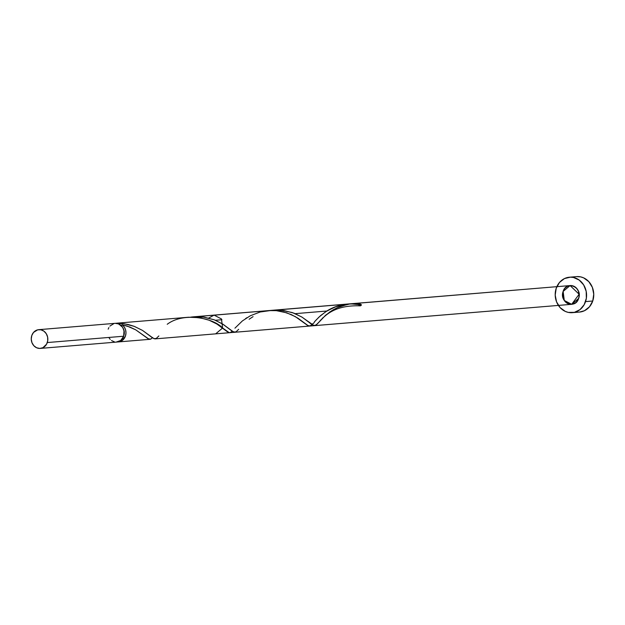 <?xml version="1.0" encoding="UTF-8"?>
<svg xmlns="http://www.w3.org/2000/svg" width="625" height="625" viewBox="0 0 625 625"><rect width="100%" height="100%" fill="white"/><g stroke="black" fill="none" stroke-linecap="round" stroke-linejoin="round"><path stroke-width="0.94" d="M116.156 342.094L120.727 340.469L123.672 336.219A9.398 8.289 -94.7 0 0 115.141 323.328L38.766 329.664A9.398 8.289 85.3 0 1 47.297 342.555L123.672 336.219L124 330.789L122.672 327.414L118.867 323.984L115.102 323.328M40.32 348.406L116.695 342.07A9.398 8.289 -94.7 0 0 123.672 336.219L47.297 342.555A9.398 8.289 85.3 0 1 40.32 348.406A9.398 8.289 85.3 0 1 31.789 335.516L31.25 339.117L31.977 342.703L33.852 345.734L36.594 347.75L39.781 348.43L42.938 347.688L46.57 344.188L47.719 340.789L47.625 337.125L46.297 333.75L43.945 331.18L40.922 329.805L37.688 329.836L33.508 332.445L31.789 335.516A9.398 8.289 85.3 0 1 38.766 329.664M123.984 335.07A7.523 6.633 -94.7 0 0 123.477 329.023L124.32 332.484L123.891 335.367M572.352 312.664L579.539 312.07A17.789 15.68 -94.7 0 0 592.734 301.008A17.789 15.68 -94.7 0 0 576.594 276.617L569.414 277.211A17.789 15.68 85.3 0 1 585.555 301.602L592.734 301.008L585.555 301.602A17.789 15.68 85.3 0 1 572.352 312.664A17.789 15.68 85.3 0 1 556.219 288.273A17.789 15.68 85.3 0 1 569.414 277.211M125.438 336.07A9.398 8.289 85.3 0 1 118.461 341.922A9.398 8.289 85.3 0 1 117.57 341.938L119.539 341.75L122.492 340.32L125.438 336.07A9.398 8.289 85.3 0 0 122.117 324.719L124.219 326.914L125.555 329.766L125.977 332.945L125.438 336.07M152.703 337.547L150.867 339.055L148.961 339.148L135.609 329.766L129.977 327.086L122.117 324.719L127.109 326.047L135.75 329.852L148.133 338.75L150.594 339.172L152.445 337.812M150.242 339.266L149.609 339.297M229.414 332.68L227.156 331.633L216.859 324L209.164 320.234L199.867 317.711L188.664 317.227M247.008 317.656L245.516 318.625M312.547 324.008L310.07 325.961L308.391 325.852L297.961 318.203L291.445 314.656L283.516 311.898L276.141 310.648L268.445 310.602L214.086 315.117L221.469 318.953L222.617 328.008L215.648 333.859L229.789 332.68M310.07 325.961L309.414 326.07M315.516 320.656L314.398 321.914M358.328 304.133L358.375 303.453L350.453 303.867L358.375 303.453A9.398 8.289 85.3 0 1 361.461 304.852L350.711 303.859L345.234 304.305L334.781 307.031L326.789 311.031L295.188 313.656L326.789 311.031L320.664 315.555L316.125 319.984M215.406 320.273L221.938 319.734L215.406 320.273M154.898 338.891L152.578 337.914L142.508 330.406L134.086 326.289L128.383 324.555L122.219 323.523L119.031 323.312L119.156 324.656M158.867 335.945L156.234 338.477L153.852 338.648L142.562 330.438L134.398 326.406L124.43 323.797L116.031 323.305A9.398 8.289 85.3 0 1 116.906 323.18A9.398 8.289 85.3 0 1 119.031 323.312L118.992 324.047M208.695 318.062L214.086 315.117M563.133 291.414A9.398 8.289 -94.7 0 0 567.938 303.648A9.398 8.289 -94.7 0 0 578.641 298.461A9.398 8.289 -94.7 0 0 573.836 286.227A9.398 8.289 -94.7 0 0 563.133 291.414C566.453 279.961 582.922 287.445 578.641 298.461C575.312 309.914 558.852 302.438 563.133 291.414A9.398 8.289 -94.7 0 0 567.938 303.648A9.398 8.289 -94.7 0 0 578.641 298.461L571.664 304.312L578.641 298.461A9.398 8.289 -94.7 0 0 570.109 285.57L563.133 291.414L564.281 300.469L571.664 304.312L579.141 294.25L570.109 285.57A9.398 8.289 -94.7 0 0 563.133 291.414L564.852 288.352L567.484 286.289L570.641 285.547L573.836 286.227L576.578 288.242L578.453 291.273L579.062 296.695L577.914 300.094L575.695 302.703L572.742 304.141L569.508 304.172L566.477 302.797L564.125 300.227L562.797 296.852L563.133 291.414M342.219 305.766L347.453 304.383L337.32 307.688L342.219 305.766M332.852 310.016L337.32 307.688L332.852 310.016M359.836 305.844C330.648 304.789 322.07 319.5 318.43 322.703L315.797 325.234L313.414 325.406L302.125 317.195L293.961 313.164L283.992 310.555L278.594 310.07L270.672 310.492L278.594 310.07L283.992 310.555L293.961 313.164L302.125 317.195L312 324.57L314.656 325.641L317.047 324.195L325.508 315.352L333.242 309.789M270.672 310.492L570.109 285.57L275.039 310.055M249.117 319.242L253.07 316.641L249.117 319.242M238.648 329.328L236.016 331.859L233.633 332.031L222.344 323.82L214.18 319.789L204.211 317.18L193.328 316.836L204.211 317.18L214.18 319.789L222.344 323.82L232.219 331.195L234.875 332.258L571.664 304.312L314.656 325.641L317.047 324.195L325.508 315.352L331.875 310.609M234.852 332.258L236.016 331.859L234.852 332.258L232.219 331.195L234.727 332.266M190.891 317.109L347.906 304.008L336.523 306.398L326.789 311.031L295.188 313.656L326.789 311.031C337.078 304.625 348.633 302.562 361.461 304.852L350.711 303.859L345.234 304.305L334.781 307.031L325.844 311.641L319.023 317.047L314.711 321.562C313.219 324.602 311.258 324.758 308.82 322.031M358.352 304.305A1.883 1.656 85.3 0 1 358.375 303.453A9.398 8.289 85.3 0 1 361.461 304.852L354.719 303.938L347.766 304.023M273.109 310.219L283.992 310.555L293.961 313.164L302.125 317.195L312 324.57L314.633 325.641M193.328 316.836L204.211 317.18L214.18 319.789L222.344 323.82L232.219 331.195L223.258 324.398L214.25 319.812L202.961 317.008L192.727 316.891L570.109 285.57L274.062 310.141M359.75 305.836A1.883 1.656 85.3 0 0 361.461 304.852L358.375 303.453A9.398 8.289 85.3 0 1 361.461 304.852L359.984 305.859L358.867 305.352M340.852 306.242L349.672 303.984M337.664 307.531L339.234 306.859M328.953 312.586L330.375 311.586M325.172 315.648L326.352 314.625M322.094 318.625L323.039 317.656M319.664 321.289L321.211 319.562M270.453 310.516L280.719 310.188L292.281 312.555L301.734 316.961L314.062 325.609L316.258 324.906L318.977 322.07M190.672 317.141L192.727 316.891M120.641 325.719L122.117 324.719L121.227 325.609M556.219 288.273L555.195 295.086L556.57 301.883L560.117 307.609L565.305 311.414L568.273 312.398L574.398 312.344L579.984 309.633L584.18 304.688L586.359 298.258L586.18 291.328L583.672 284.938L579.219 280.078L573.492 277.477L570.422 277.164L564.453 278.578L559.469 282.477L556.219 288.273M579.469 312.078L584.492 310.703L589.484 306.805L592.734 301.008L593.75 294.195L592.383 287.406L588.828 281.672L583.641 277.867L580.672 276.883L576.523 276.625M109.156 337.984L110.227 339.398M111.508 340.555L114.539 341.93M114.062 323.5L109.883 326.109M108.883 327.547L108.164 329.172M167.227 324.273C183.852 311.711 213.609 318.094 222.617 328.008L229.211 332.656L230.375 332.547L232.227 331.195M234.93 328.18L242.367 320.945L250.289 315.781L260.094 312.008L270.93 310.484L276.391 310.672L286.672 312.805L295.312 316.609L307.695 325.508L310.156 325.93L312.008 324.57M118.461 341.922L150.008 339.305M309.57 326.062L155.094 338.883M116.906 323.18L188.344 317.25M352.992 303.586L570.109 285.57L352.992 303.586M346.367 304.141L193.945 316.789M236.539 332.125L571.664 304.312L235.562 332.203M315.68 325.555L571.664 304.312L314.703 325.633"/></g></svg>
